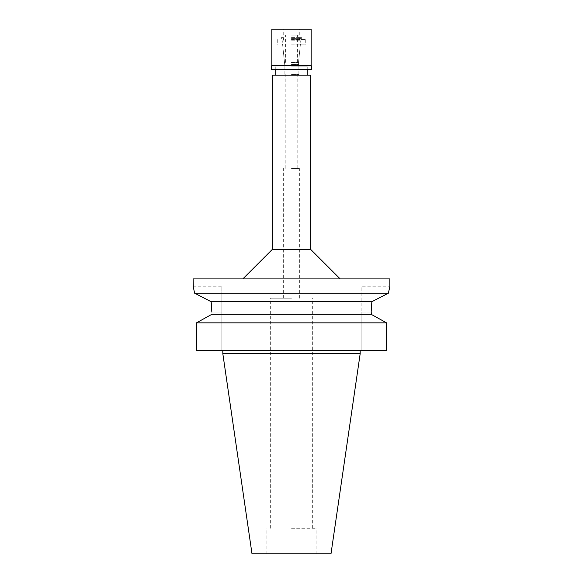 <?xml version="1.0" encoding="UTF-8"?>
<svg xmlns="http://www.w3.org/2000/svg" width="583" height="583" viewBox="0 0 583 583"><rect width="100%" height="100%" fill="white"/><g stroke="black" fill="none" stroke-linecap="round" stroke-linejoin="round"><path stroke-width="0.44" stroke-dasharray="2.92 2.19" d="M330.991 553.85L252.009 553.85M291.5 528.285L316.081 528.285L291.5 528.285M291.5 298.19L270.65 298.19L291.5 298.19M291.5 168.385L299.363 168.385L291.5 168.385M291.5 74.384L298.875 74.384L291.5 74.384M291.5 64.553L298.875 64.553L291.5 64.553M291.5 44.884L305.266 44.884L291.5 44.884M291.5 66.119L307.234 66.119L291.5 66.119M272.327 75.171L310.673 75.171M310.673 249.415L272.327 249.415M193.17 278.914L389.83 278.914M388.38 293.198L194.715 293.249M389.211 289.314L389.473 288.228M389.568 287.827L389.83 286.778L361.117 286.778L361.117 312.051L361.117 286.778M210.9 301.579L371.837 301.71L373.346 300.93M200.363 296.142L204.852 298.452M193.345 287.47L193.49 288.06M221.883 286.778L221.883 312.051L221.883 286.778L193.17 286.778M211.804 310.003L211.833 312.051L221.883 312.051L221.883 350.696L196.471 350.696L386.529 350.696L386.529 322.844L384.452 321.685M361.117 350.696L361.117 312.051L361.117 350.696L386.529 350.696L361.117 350.696M211.833 312.051L221.883 312.051L221.883 350.696L196.471 350.696L196.471 322.844L386.529 322.844M211.833 314.324L371.167 314.324L371.167 312.051L361.117 312.051L371.167 312.051M371.531 314.529L377.813 317.997M360.185 353.648L222.815 353.648M291.5 62.585L298.489 62.585L291.5 62.585M291.5 40.205L300.843 40.205L291.5 40.205M291.5 62.388L297.6 62.388L291.5 62.388M291.5 35.053L299.268 35.053L291.5 35.053M291.5 37.604L300.748 37.604L291.5 37.604M311.46 69.661L271.54 69.661M291.5 39.571L305.266 39.571L291.5 39.571M291.5 38.587L301.331 38.587L291.5 38.587M291.5 37.013L301.331 37.013L291.5 37.013M271.831 29.15L311.169 29.15M311.169 65.536L271.831 65.536M271.54 65.828L311.46 65.828M316.081 553.85L316.081 528.285M266.919 553.85L266.919 528.285M312.35 528.285L312.35 298.19M270.65 528.285L270.65 298.19M299.363 298.19L299.363 168.385M283.637 298.19L283.637 168.385M297.796 168.385L297.796 74.384M285.204 168.385L285.204 74.384M298.875 74.384L298.875 64.553M284.125 74.384L284.125 64.553M298.285 64.553L300.347 44.884M284.715 64.553L282.653 44.884M305.266 39.571L305.266 44.884M277.734 39.571L277.734 44.884M307.234 69.661L307.234 66.119L307.234 69.661M275.766 69.661L275.766 66.119L275.766 69.661M298.489 62.585L300.843 40.205M284.511 62.585L282.157 40.205M297.403 62.388L297.403 35.053M285.597 62.388L285.597 35.053M300.405 37.013L300.748 37.604M282.595 37.013L282.252 37.604M299.56 40.205L299.56 37.604M283.44 40.205L283.44 37.604M299.859 39.571L299.859 38.587M283.141 39.571L283.141 38.587M301.331 38.587L301.331 37.013M281.669 38.587L281.669 37.013M283.732 35.053L283.732 29.15M299.268 35.053L299.268 29.15"/><path stroke-width="0.87" d="M310.673 75.171L272.327 75.171L272.327 249.415L310.673 249.415L310.673 75.171M193.884 289.736L194.62 293.198C192.733 284.679 192.733 284.679 194.62 293.198L388.38 293.198L389.83 286.778L389.83 278.914L193.17 278.914L193.345 287.47M373.346 300.93L388.38 293.198L389.211 289.314M389.473 288.228L389.568 287.827M371.167 312.051L371.837 301.71L371.167 312.051L371.531 314.529M388.38 293.198L371.837 301.71L211.163 301.71L194.62 293.198M194.715 293.249L200.363 296.142M204.852 298.452L210.9 301.579M193.49 288.06L193.862 289.62M211.833 312.051L211.163 301.71L211.804 310.003M211.833 314.324L371.167 314.324L386.529 322.844L386.529 350.696L196.471 350.696L196.471 322.844L211.833 314.324L196.471 322.844L386.529 322.844M377.813 317.997L384.452 321.685M360.185 353.648L330.991 553.85L252.009 553.85L222.815 353.648L360.185 353.648L360.185 350.696M311.169 29.15L271.831 29.15L271.831 65.536L311.169 65.536L311.169 29.15M311.169 65.536L271.831 65.536M271.54 65.828L271.54 69.661L311.46 69.661L311.46 65.828M307.234 75.171L307.234 69.661M275.766 75.171L275.766 69.661M272.327 249.415L242.827 278.914M310.673 249.415L340.173 278.914M222.815 353.648L222.815 350.696"/></g></svg>
